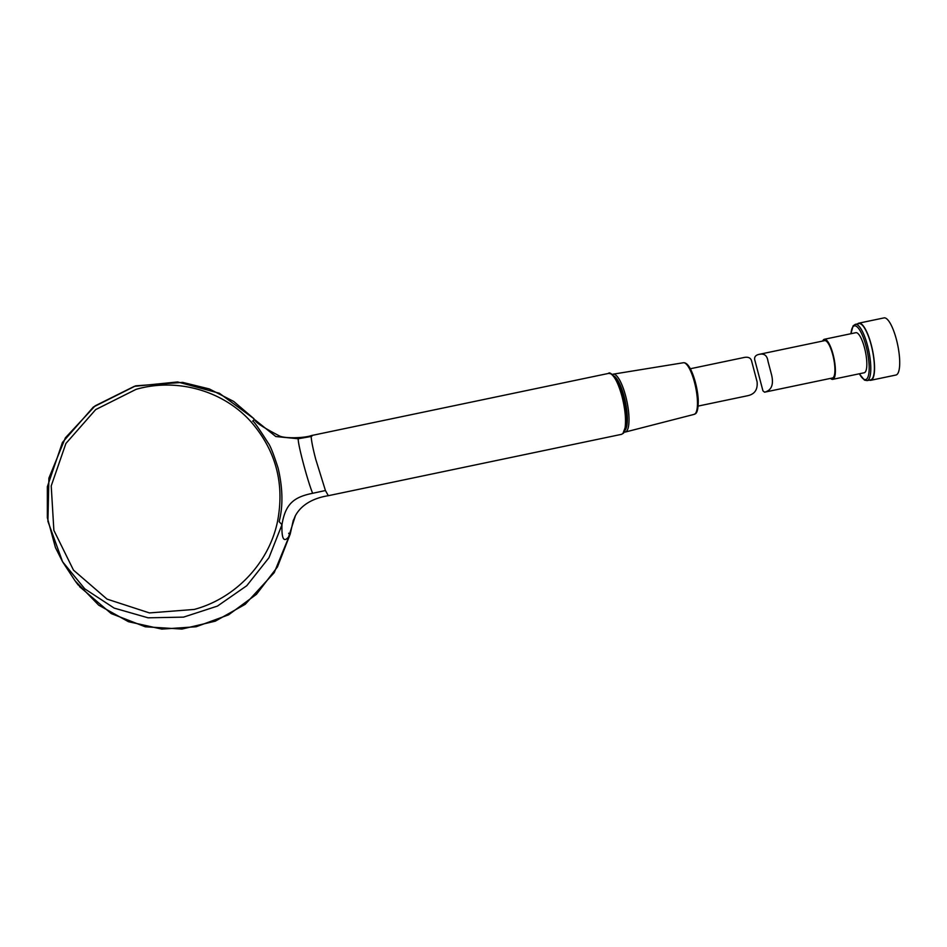 <?xml version="1.0" encoding="UTF-8"?>
<svg xmlns="http://www.w3.org/2000/svg" width="947" height="947" viewBox="0 0 947 947"><rect width="100%" height="100%" fill="white"/><g stroke="black" fill="none" stroke-linecap="round" stroke-linejoin="round"><path stroke-width="1.42" d="M289.877 534.901L288.61 536.854C283.757 542.832 281.543 538.784 281.969 524.721L279.27 521.785C278.465 521.809 286.385 503.248 278.11 468.09C273.576 453.992 270.274 445.646 268.202 443.066C258.59 427.985 253.417 420.657 252.66 421.072L253.796 420.302L253.985 418.74L219.349 393.242L177.622 381.949L134.308 386.34L95.162 405.825L65.379 437.834L48.901 478.117L47.906 521.312L62.549 561.713L75.062 580.831L98.701 605.169L128.449 621.706L161.842 629.104L196.159 626.748L228.582 614.828L256.436 594.325L277.459 566.922L289.877 534.901L288.646 533.256M251.014 421.794C276.003 450.642 284.81 484 277.447 521.856C268.782 563.205 235.282 598.457 194.206 609.442L149.425 612.922L107.023 599.108L73.475 570.118L53.872 530.367L51.221 485.894L65.899 443.48L95.694 409.589L136.06 389.359C176.911 377.545 223.172 390.59 251.014 421.794L251.334 422.149M253.985 418.74L219.349 393.242L177.622 381.949L134.308 386.34L95.162 405.825L65.379 437.834L48.901 478.117L47.906 521.312L62.573 561.76L84.78 588.845L114.137 608.092L148.063 617.811L183.54 617.124L217.443 606.092L246.776 585.708L268.936 557.759L281.969 524.721C285.426 503.52 294.174 497.033 312.64 493.292C307.467 480.721 297.595 443.374 298.234 438.757L275.802 436.531L255.086 419.935C255.074 422.125 263.017 427.357 278.892 435.644C283.532 438.757 304.543 438.141 311.445 435.561L311.445 435.561M328.325 495.683L325.437 490.534L312.64 493.292M295.417 515.665L288.61 536.854M298.234 438.757L311.149 436.46C311.433 441.03 312.948 448.606 315.706 459.188L325.437 490.534M312.037 436.022L311.149 436.46M295.038 516.411C301.253 504.147 314.416 497.897 328.266 495.707L621.504 434.342L622.96 433.466L625.067 427.843C626.156 419.852 625.221 409.779 622.297 397.598L621.658 395.171C618.296 383.511 614.674 376.373 610.779 373.769L608.755 373.367C608.85 370.987 618.758 377.38 622.617 395.195L621.658 395.171M621.504 434.342L623.576 433.11C627.411 426.742 627.305 414.881 623.233 397.539L622.617 395.195L623.233 397.539L622.297 397.598M626.192 424.848A26.705 7.185 -101.8 0 0 616.864 380.209M698.128 406.085L747.408 395.775C754.617 394.331 757.849 389.679 757.091 381.795L751.776 361.671C751.042 357.812 748.213 356.474 743.3 357.658L690.327 368.75M822.694 341.05A20.467 5.516 78.2 0 1 824.375 339.275L855.828 332.693A20.467 5.516 78.2 0 1 864.516 347.809A20.467 5.516 78.2 0 1 864.209 372.763L832.756 379.345A20.467 5.516 78.2 0 1 830.507 378.386M867.109 380.599L870.695 379.854A28.741 7.742 -101.8 0 0 872.388 350.141A28.741 7.742 -101.8 0 0 858.929 323.602L855.33 324.348A28.741 7.742 78.2 0 1 868.79 350.887A28.741 7.742 78.2 0 1 867.109 380.599L864.469 380.138L859.284 373.793M869.358 380.126A29.179 7.86 -101.8 0 0 870.79 380.292A29.179 7.86 -101.8 0 0 872.507 350.118A29.179 7.86 -101.8 0 0 858.834 323.164A29.179 7.86 -101.8 0 0 857.591 323.874M870.79 380.292L895.957 375.024A29.179 7.86 -101.8 0 0 897.673 344.85A29.179 7.86 -101.8 0 0 884.013 317.896L858.834 323.164M824.375 339.275A20.467 5.516 78.2 0 1 833.964 358.179A20.467 5.516 78.2 0 1 832.756 379.345M759.234 354.332L824.659 340.636A19.07 5.137 78.2 0 1 832.756 354.734A19.07 5.137 78.2 0 1 832.472 377.983L764.549 392.188L762.951 390.874L755.079 361.067C753.812 357.398 755.197 355.161 759.234 354.332C764.276 353.267 767.188 355.563 767.981 361.233L771.651 375.13C773.817 384.707 771.45 390.401 764.549 392.188M62.549 561.713L84.78 588.845L114.137 608.092L148.063 617.811L183.54 617.124L217.443 606.092L246.776 585.708L268.936 557.759L281.969 524.721M622.96 433.466L623.836 432.01M625.233 430.021A28.303 7.623 -101.8 0 0 624.132 396.592A28.303 7.623 -101.8 0 0 614.201 376.196M625.304 432.045L694.163 414.372A26.374 7.103 -101.8 0 0 695.631 387.122A26.374 7.103 -101.8 0 0 683.355 362.748L613.194 374.16A29.57 7.967 78.2 0 1 625.659 396.024A29.57 7.967 78.2 0 1 625.304 432.045L624.298 432.14M686.208 364.039A25.107 6.759 78.2 0 1 696.436 386.956A25.107 6.759 78.2 0 1 696.258 412.052M859.391 373.769A27.463 7.398 -101.8 0 0 869.133 370.289A27.463 7.398 -101.8 0 0 861.332 332.989A27.463 7.398 -101.8 0 0 850.998 333.699M75.914 582.003L78.435 585.293M79.441 586.536L111.19 613.561L145.246 626.784L181.907 629.068L215.277 621.173L245.226 604.304L274.216 572.663L290.421 533.125M254.045 418.811L233.72 401.445L209.346 388.945L182.653 382.387L135.681 385.831L93.374 407.021L62.443 442.438L47.35 486.722L47.35 517.749L55.447 547.591L62.573 561.76M311.492 435.549L608.755 373.367M290.161 534.274C295.062 512.729 292.019 524.674 295.026 516.458M613.194 374.16L612.378 374.408M694.163 414.372C694.352 413.484 698.14 415.982 698.259 401.339C698.282 394.059 695.725 379.558 690.718 369.496C688.28 364.702 685.829 362.464 683.355 362.748M751.776 361.671L757.091 381.795M855.33 324.348L853.117 325.839L850.903 333.723"/></g></svg>
